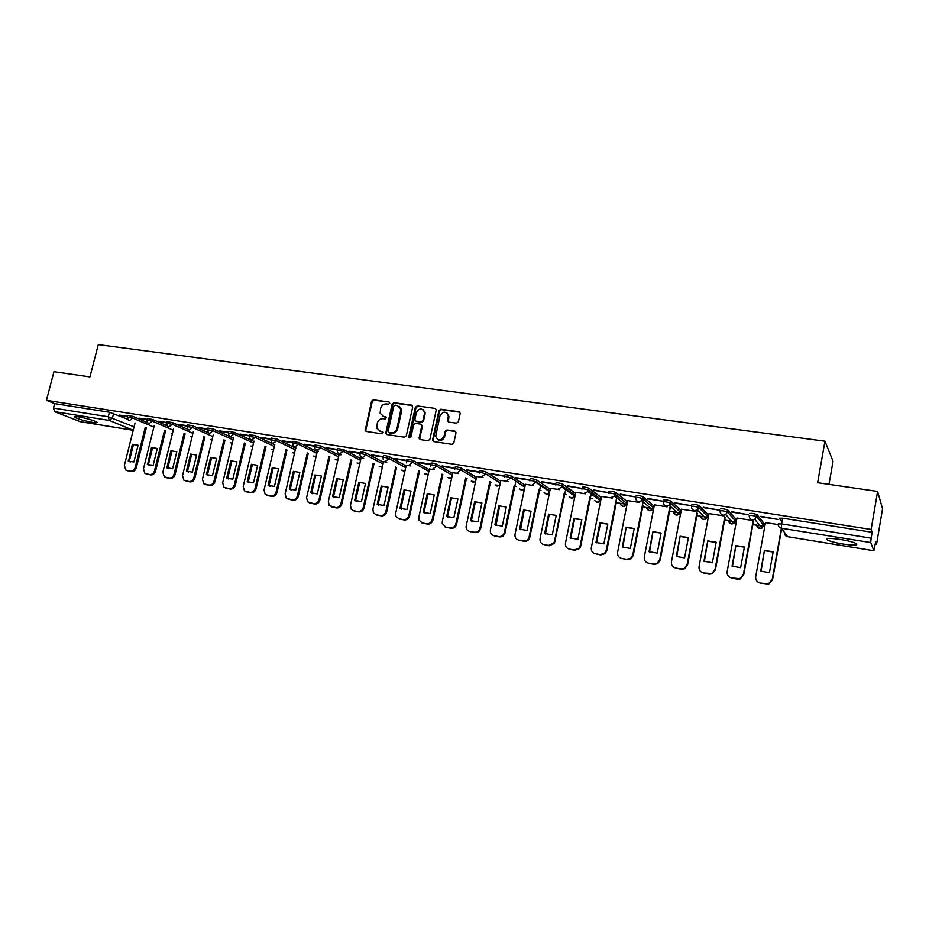<?xml version="1.0" encoding="UTF-8"?>
<svg xmlns="http://www.w3.org/2000/svg" width="929" height="929" viewBox="0 0 929 929"><rect width="100%" height="100%" fill="white"/><g stroke="black" fill="none" stroke-linecap="round" stroke-linejoin="round"><path stroke-width="1.39" d="M389.808 403.244L389.03 401.99L373.388 399.807L371.577 401.189L365.167 430.557L366.223 431.462L381.877 433.808L383.154 432.287L380.344 431.277L376.837 428.153L377.302 423.09C378.289 420.047 380.24 418.584 383.178 418.689L385.21 418.991L386.487 417.493L383.677 416.459L380.135 413.231L380.635 408.33C381.61 405.299 383.561 403.825 386.499 403.929L388.531 404.208L389.808 403.244M389.03 401.99L374.062 400.236L372.239 401.607L365.805 430.034L366.142 431.439M78.721 416.877C74.854 416.297 73.414 416.401 74.425 417.202C78.199 419.084 84.191 420.802 92.401 422.347C96.302 422.939 97.754 422.834 96.744 422.033C92.993 420.152 86.978 418.433 78.721 416.877M840.606 539.482C829.713 537.949 825.289 538.1 827.356 539.935C830.212 541.386 835.403 542.745 842.917 544.034C853.832 545.59 858.291 545.439 856.306 543.581C853.426 542.141 848.189 540.771 840.606 539.482M456.511 423.194L458.415 421.789L460.227 413.277L458.996 411.733L440.822 409.201L438.941 410.595L432.519 440.241L433.738 441.6L451.924 444.329L453.828 442.936L456.034 432.635L454.792 431.102L446.988 429.964L445.096 431.37L444.016 436.293C440.845 441.17 438.07 441.182 435.689 436.328L439.998 415.867C443.296 410.932 446.071 410.978 448.324 416.029L447.476 420.616L448.707 422.08L456.511 423.194M46.45 400.318L53.952 371.693L89.939 376.919L98.277 344.601L824.952 441.205L817.636 482.708L877.591 491.429L871.135 529.472L46.45 400.318L54.625 403.616L53.476 408.052L108.252 416.773L134.078 426.841M412.708 406.937L411.57 405.125L393.954 402.675L392.108 404.057L385.698 433.529L386.812 434.551L404.44 437.199L406.298 435.817L412.708 406.937M417.202 405.915L435.097 408.4L436.305 409.77L429.883 439.347L428.002 440.741L420.303 439.58L419.118 438.325L421.743 425.946L420.582 424.123L415.518 423.38L413.649 424.774L410.943 437.013L408.83 436.7L415.344 407.297L417.202 405.915L435.097 408.4M781.951 522.028L779.257 518.231L782.648 518.196L781.614 523.921L871.147 538.158L870.728 542.559L873.875 550.746L875.617 541.955L876.523 544.475L882.55 508.755L877.591 491.429M466.404 478.574L467.101 478.679M490.407 482.43L491.36 482.581M514.782 486.343L516.001 486.541M539.552 490.326L541.038 490.558M564.716 494.367L566.481 494.658M590.298 498.478L592.342 498.803M616.287 502.659L627.005 504.377M642.705 506.897L653.644 508.662M669.554 511.217L680.736 513.017M696.866 515.607L708.281 517.441M724.632 520.066L736.291 521.935M752.873 524.606L764.776 526.511M781.591 529.216L782.195 529.321M875.234 544.266L876.523 544.475M829.005 484.357L833.046 461.26L824.952 441.205M871.135 529.472L872.145 532.271L871.147 538.158M54.625 403.616L109.413 412.232L127.54 419.211M80.219 421.65L54.556 411.64L53.476 408.052M147.003 419.409L138.92 418.131M166.918 422.544L158.557 421.232M187.135 425.737L178.473 424.367M207.643 428.977L198.678 427.561M228.453 432.264L219.174 430.801M249.576 435.596L239.984 434.075M271.013 438.976L261.095 437.408M292.774 442.413L282.521 440.799M295.805 447.615L285.157 493.81L286.26 498.153L292.159 499.848C294.714 500.011 296.456 498.71 297.35 495.958L307.336 452.98M314.873 445.897L304.282 444.225M318.542 451.239L317.358 451.088M337.308 449.439L326.369 447.72M340.955 454.815L339.097 454.56M360.092 453.038L348.793 451.25M363.715 458.438L361.021 458.009L350.465 505.318L351.162 509.15L353.694 510.776L357.851 511.519C360.533 511.705 362.322 510.381 363.227 507.559L373.168 463.362M383.224 456.685L371.565 454.85M386.824 462.131L383.561 461.655M406.728 460.401L394.697 458.496M410.304 465.87L406.17 465.208L395.684 513.272L395.986 516.431L399.04 518.846L403.337 519.601C406.089 519.799 407.924 518.452 408.83 515.595L418.735 470.527M430.603 464.163L418.178 462.201M434.145 469.668L429.395 468.971M454.85 467.995L442.041 465.975M458.38 473.535L452.841 472.71M479.492 471.886L466.288 469.795M482.999 477.46L476.658 476.507M504.435 475.822L490.918 473.685M508.024 481.454L500.847 480.363M529.739 479.817L515.955 477.634M533.455 485.507L525.419 484.288M555.461 483.87L541.398 481.652M559.304 489.629L550.386 488.271M567.178 486.122L582.286 488.503L567.259 485.739M585.584 493.822L575.759 492.324M593.468 490.268L608.832 492.695L593.55 489.885M612.304 498.083L601.539 496.434M620.2 494.495L635.831 496.969L620.27 494.1M639.477 502.415L627.749 500.615M647.385 498.792L663.271 501.3L647.455 498.397M667.115 506.828L654.376 504.877M675.023 503.158L691.199 505.713L675.104 502.763M695.229 511.31L681.456 509.197M703.148 507.594L719.592 510.195L703.23 507.199M723.83 515.862L709.001 513.598M731.762 512.123L748.495 514.759L731.831 511.716M752.943 520.507L736.999 518.068M760.874 516.71L777.898 519.404L760.944 516.303M778.177 524.537L765.484 522.621M749.633 513.563C751.05 513.087 753.5 513.447 757.007 514.608L764.161 523.596L763.777 525.698M720.532 508.976C721.856 508.5 724.283 508.848 727.779 510.021L735.873 519.079L735.489 521.181M691.919 504.47C693.173 503.982 695.554 504.319 699.061 505.504L708.072 514.631L707.666 516.733M663.805 500.046C664.99 499.535 667.336 499.883 670.843 501.079L680.713 510.265L680.307 512.355M636.168 495.691C637.271 495.18 639.582 495.517 643.1 496.713L653.819 505.957L653.401 508.058M608.994 491.406C610.028 490.884 612.304 491.232 615.822 492.428L627.354 501.73L626.936 503.832M582.274 487.191C583.238 486.668 585.479 487.005 589.009 488.213L601.318 497.561M555.995 483.057C556.889 482.523 559.107 482.859 562.637 484.079L575.55 493.357M530.145 478.981C530.97 478.435 533.165 478.772 536.695 480.003L550.189 489.235M504.714 474.974C505.481 474.429 507.64 474.765 511.182 475.985L525.233 485.182M479.352 472.536L479.678 471.026C480.421 470.48 482.546 470.817 486.076 472.037L500.673 481.21M454.711 468.634L455.036 467.136C455.744 466.59 457.846 466.939 461.353 468.146L476.484 477.297M430.464 464.802L430.789 463.304C431.462 462.77 433.541 463.106 437.025 464.314L452.678 473.453M406.588 461.016L406.914 459.53C407.564 459.019 409.619 459.356 413.091 460.54L429.233 469.668M383.085 457.3L383.422 455.814C384.037 455.315 386.081 455.651 389.518 456.824L406.147 465.94M359.953 453.631L360.289 452.156C360.882 451.668 362.891 452.005 366.316 453.178L383.422 462.282M337.169 450.031L337.506 448.568L343.475 449.578L361.021 458.671M314.734 446.477L315.07 445.014L320.981 446.025L338.957 455.129M292.647 442.982L292.983 441.53L298.824 442.541L317.23 451.633M270.885 439.545L271.222 438.093L277.005 439.103L295.817 448.196M249.436 436.154L249.785 434.702L255.521 435.713L274.705 444.805M228.325 432.809L228.662 431.37L234.34 432.38L253.919 441.461M207.504 429.512L207.864 428.083L213.484 429.093L233.411 438.174M187.008 426.272L187.356 424.843L192.93 425.854L208.572 432.856M166.79 423.078L167.15 421.65L172.666 422.66L187.751 429.291M146.875 419.92L147.223 418.503L152.704 419.513L167.336 425.854M127.238 416.819L127.598 415.402L133.033 416.413L147.281 422.498M127.366 416.308L119.562 415.077M119.481 415.402L127.285 416.633M872.145 532.271L782.648 518.196M138.839 418.456L146.921 419.734M158.464 421.557L166.837 422.881M178.38 424.704L187.054 426.074M198.585 427.897L207.562 429.314M219.093 431.137L228.371 432.6M239.903 434.424L249.495 435.933M261.014 437.756L270.931 439.324M282.439 441.147L292.693 442.761M304.201 444.585L314.792 446.257M326.288 448.068L337.227 449.799M348.712 451.61L360.011 453.398M371.484 455.21L383.143 457.045M394.616 458.856L406.647 460.761M418.096 462.572L430.522 464.535M441.96 466.346L454.769 468.367M466.207 470.167L479.422 472.257M490.837 474.057L505.237 476.333M515.874 478.017L530.505 480.328M541.317 482.035L556.181 484.381M382.4 416.076L383.677 416.459M386.348 417.156L384.327 416.866M379.171 430.917L380.344 431.277M383.003 431.962L381.006 431.66M412.418 405.59L394.593 403.093L392.758 404.475L386.336 433.111L386.685 434.528M395.092 405.125L393.803 406.089L388.159 431.277L388.949 432.554L391.097 432.879C394.059 433.007 396.033 431.532 397.02 428.466L400.922 409.062L397.24 405.427L395.092 405.125M399.296 406.298L401.56 409.48L401.514 411.605L397.67 428.861C396.683 431.915 394.709 433.39 391.759 433.262L389.599 432.937M421.418 424.565L422.37 426.353L419.769 438.116L420.129 439.545M417.829 406.333L415.971 407.715L409.643 437.977M424.437 413.753L424.518 412.337C422.091 407.738 419.362 407.831 416.343 412.604L414.833 419.908L416.018 421.127L421.081 421.859L422.95 420.465L424.437 413.753L425.052 414.16L425.145 412.755L423.171 409.689M425.052 414.16L423.578 420.872L421.708 422.265L416.645 421.534M446.954 412.975L448.916 416.436L448.428 422.01M437.803 439.672C440.915 441.182 443.179 440.183 444.619 436.676L444.016 436.293M455.651 431.567L447.581 430.359L445.688 431.753L444.619 436.676M459.89 412.221L441.426 409.619L439.545 411.013L433.169 440.125L433.529 441.554M132.348 444.294L128.55 461.225L133.892 461.957L138.084 445.258L132.348 444.294L133.428 444.724L129.247 461.365L130.292 461.992M135.053 422.962L124.347 465.499L125.868 470.086L130.455 471.096C132.742 471.235 134.333 470.004 135.216 467.415L145.284 427.259M137.19 444.712L133.428 444.724M146.352 427.7L136.308 467.81C135.425 470.399 133.834 471.63 131.546 471.491L127.041 470.515M129.247 461.365L128.156 460.958M151.485 447.511L147.583 464.488L153.122 465.313L157.303 448.486L151.485 447.511L152.553 447.941L148.373 464.697L149.43 465.324M154.179 425.912L143.461 468.866L144.959 473.453L149.674 474.522C151.996 474.649 153.599 473.418 154.481 470.806L164.538 430.324M165.594 430.766L155.549 471.2C154.667 473.813 153.064 475.044 150.742 474.905L146.155 473.906M148.373 464.697L147.305 464.291M170.901 450.774L166.872 467.786L172.631 468.704L176.8 451.761L170.901 450.774L171.946 451.192L167.777 468.077L168.823 468.704M173.572 428.884L162.842 472.28L164.328 476.856L169.159 477.982C171.517 478.121 173.131 476.879 174.025 474.243L184.07 433.425M185.103 433.878L175.07 474.638C174.187 477.262 172.562 478.505 170.216 478.365L166.57 477.727M167.777 468.077L166.721 467.682M190.584 454.072L186.415 471.108L192.408 472.153L196.576 455.082L190.584 454.072L191.618 454.49L187.449 471.502L188.494 472.129M193.255 431.904L182.502 475.741L183.954 480.316L188.924 481.489C191.316 481.64 192.953 480.386 193.836 477.738L203.881 436.572M204.891 437.025L194.869 478.121C193.987 480.769 192.349 482.023 189.957 481.884L186.264 481.222M187.449 471.502L186.415 471.108M210.558 457.428L206.389 474.591L212.474 475.648L216.631 458.438L210.558 457.428L211.568 457.846L207.411 474.986L208.444 475.602M213.205 434.946L202.441 479.248L203.846 483.8L208.979 485.054C211.394 485.205 213.055 483.939 213.949 481.268L223.982 439.765M224.969 440.218L214.959 481.663C214.065 484.334 212.416 485.588 209.989 485.437L205.158 484.381M207.411 474.986L206.389 474.591M230.822 460.819L226.664 478.121L232.819 479.19L236.976 461.852L230.822 460.819L231.809 461.237L227.663 478.516L228.685 479.12M233.446 438.035L222.67 482.813L224.028 487.342L229.324 488.677C231.774 488.828 233.446 487.562 234.34 484.868L244.362 443.005M245.337 443.447L235.339 485.252C234.445 487.946 232.773 489.211 230.311 489.06L225.41 487.98M227.663 478.516L226.664 478.121M251.376 464.268L247.219 481.698L253.478 482.79L257.623 465.324L251.376 464.268L252.34 464.686L248.206 482.093L249.216 482.697M253.989 441.147L243.201 486.424L244.49 490.907L249.959 492.347C252.444 492.498 254.14 491.22 255.034 488.515L265.044 446.28M265.996 446.721L256.009 488.898C255.115 491.604 253.42 492.881 250.935 492.718L245.953 491.627M248.206 482.093L247.219 481.698M272.22 467.775L268.086 485.333L274.438 486.436L278.572 468.831L272.22 467.775L273.172 468.181L269.038 485.728L270.037 486.32M274.833 444.294L264.022 490.094L265.229 494.518L270.896 496.063C273.428 496.225 275.135 494.936 276.041 492.207L286.039 449.613M286.968 450.054L276.981 492.591C276.087 495.32 274.38 496.609 271.86 496.446L266.797 495.331M269.038 485.728L268.086 485.333M293.39 471.328L289.256 489.026L295.701 490.14L299.823 472.408L293.39 471.328L294.319 471.735L290.196 489.409L291.172 489.989M308.242 453.422L298.279 496.341C297.373 499.094 295.643 500.383 293.088 500.22L287.944 499.082M290.196 489.409L289.256 489.026M314.861 474.928L310.75 492.765L317.277 493.903L321.399 476.02L314.861 474.928L315.767 475.334L311.656 493.148L312.608 493.717M317.358 451.053L306.605 497.584L307.592 501.811L313.723 503.681C316.324 503.843 318.078 502.543 318.984 499.767L328.947 456.394M329.83 456.836L319.878 500.15C318.984 502.914 317.23 504.215 314.629 504.052L309.403 502.903M311.656 493.148L310.75 492.765M336.658 478.586L332.559 496.562L339.19 497.712L343.289 479.701L336.658 478.586L337.541 478.992L333.441 496.945L334.359 497.491M339.097 454.513L328.367 501.428L329.226 505.481L335.624 507.571C338.261 507.745 340.037 506.433 340.931 503.634L350.895 459.855M351.754 460.296L341.814 504.006C340.908 506.804 339.143 508.117 336.507 507.942L331.188 506.769M333.441 496.945L332.559 496.562M358.791 482.302L354.692 500.417L361.427 501.59L365.527 483.428L358.791 482.302L359.639 482.708L355.552 500.801L356.434 501.323M373.992 463.803L364.075 507.931C363.169 510.753 361.381 512.065 358.71 511.891L353.287 510.683M355.552 500.801L354.692 500.417M381.25 486.064L377.174 504.331L384.014 505.527L388.09 487.214L381.25 486.064L382.074 486.471L378.01 504.714L378.835 505.213M383.572 461.608L372.901 509.266L373.412 512.808L376.199 514.782L380.414 515.537C383.131 515.711 384.943 514.387 385.86 511.542L395.777 466.927M396.578 467.357L386.685 511.914C385.779 514.747 383.967 516.083 381.25 515.897L375.734 514.666M378.01 504.714L377.174 504.331M404.057 489.897L399.993 508.302L406.937 509.522L411.001 491.058L404.057 489.897L404.858 490.291L400.805 508.686L401.583 509.15M419.513 470.957L409.631 515.955C408.725 518.823 406.89 520.159 404.138 519.961L398.518 518.707M400.805 508.686L399.993 508.302M427.224 493.775L423.171 512.343L430.22 513.574L434.273 494.96L427.224 493.775L427.99 494.182L423.949 512.715L424.658 513.145M429.407 468.913L418.816 517.348L418.933 519.996L422.254 522.969L426.597 523.747C429.407 523.933 431.253 522.586 432.171 519.706L442.053 474.185M442.808 474.603L432.937 520.066C432.031 522.946 430.173 524.293 427.375 524.095L421.638 522.818M423.949 512.715L423.171 512.343M450.739 497.723L446.698 516.443L453.863 517.685L457.892 498.931L450.739 497.723L451.482 498.118L447.453 516.814L448.092 517.198M452.853 472.652L442.309 521.483L442.262 523.491L445.815 527.161L450.24 527.939C453.073 528.136 454.955 526.789 455.872 523.875L465.731 477.878M466.463 478.307L456.615 524.235C455.698 527.138 453.828 528.496 450.983 528.299L445.13 526.975M447.453 516.814L446.698 516.443M474.626 501.73L470.608 520.612L477.889 521.877L481.896 502.961L474.626 501.73L475.346 502.124L471.328 520.972L471.886 521.308M476.67 476.449L466.044 526.917C466.265 529.344 467.496 530.842 469.749 531.411L474.243 532.212C477.134 532.41 479.027 531.051 479.945 528.113L489.792 481.617M490.489 482.046L480.653 528.473C479.747 531.4 477.843 532.758 474.963 532.561L468.982 531.202M471.328 520.972L470.608 520.612M498.896 505.806L494.89 524.839L502.287 526.128L506.282 507.048L498.896 505.806L499.581 506.2L496.028 525.477M500.859 480.305L490.338 530.32C490.175 533.2 491.418 534.999 494.065 535.731L498.629 536.544C501.497 536.765 503.402 535.441 504.366 532.572L514.225 485.414M515.874 481.141L515.676 482.07M515.49 482.952L505.051 532.921C504.087 535.789 502.171 537.113 499.314 536.892L493.194 535.487M495.587 525.199L494.89 524.839M523.55 509.94L519.566 529.135L527.08 530.447L531.051 511.205L523.55 509.94L524.2 510.335L520.554 529.693M525.431 484.23L515.026 534.291C514.689 537.357 515.932 539.308 518.777 540.121L523.41 540.945C525.907 541.212 527.753 540.155 528.938 537.81L539.064 489.246M540.678 484.845L540.457 485.96M540.26 486.901L529.588 538.158C528.404 540.504 526.557 541.549 524.061 541.293L518.777 540.121M520.228 529.495L519.566 529.135M548.598 514.143L544.638 533.501L552.267 534.825L556.216 515.432L548.598 514.143L549.213 514.527L545.439 533.978M550.398 488.213L540.051 538.692C539.714 541.793 540.992 543.755 543.871 544.591L548.586 545.428L553.789 543.024L554.508 541.247L564.298 493.125M565.9 488.561L565.633 489.897M565.424 490.918L554.404 543.36L549.213 545.764L543.871 544.591M545.265 533.861L544.638 533.501M574.052 518.417L570.104 537.937L577.861 539.284L581.798 519.717L574.052 518.417L574.633 518.8L570.72 538.297L570.104 537.937M575.771 492.254L565.471 543.175C565.146 546.298 566.458 548.284 569.384 549.12L574.18 549.968L578.999 548.18L580.16 545.764L589.938 497.038M581.786 519.752L574.633 518.8M591.529 492.312L591.216 493.891M590.995 494.994L580.741 546.101L579.58 548.516L574.761 550.305L569.384 549.12M599.913 522.76L596 542.443L603.885 543.825L607.798 524.084L599.913 522.76L600.471 523.132L596.557 542.78M601.551 496.365L591.32 547.727C590.995 550.874 592.33 552.883 595.315 553.73L600.18 554.59L604.616 553.278L606.254 550.351L616.45 498.745M616.693 497.526L617.065 495.645M607.787 524.13L600.471 523.132M616.531 501.393L606.788 550.688L605.162 553.603L600.738 554.927L595.315 553.73M626.216 527.173L622.314 547.03L630.326 548.424L634.217 528.52L626.216 527.173L622.848 547.344M627.76 500.545L617.588 552.349C617.274 555.53 618.633 557.551 621.675 558.41L626.622 559.293L630.675 558.329L632.765 555.019L642.903 502.961M643.158 501.625L643.6 499.384M634.205 528.589L626.727 527.544M643.007 505.364L633.276 555.356L631.186 558.654L627.133 559.618L621.675 558.41M652.936 531.655L649.069 551.687L657.221 553.115L661.076 533.025L652.936 531.655L649.568 551.989M654.399 504.795L644.285 557.052C643.983 560.257 645.376 562.3 648.465 563.183L653.493 564.077L657.221 563.369L659.718 559.769L669.786 507.246M670.076 505.771L670.517 503.425M661.065 533.107L653.412 532.027M671.028 503.53L670.529 506.177M670.25 507.629L660.194 560.094L657.697 563.682L653.981 564.391L648.465 563.183M680.121 536.219L676.277 556.425L684.568 557.876L688.401 537.612L680.121 536.219L676.73 556.703M681.48 509.115L671.435 561.836C671.144 565.064 672.573 567.131 675.708 568.025L680.829 568.931L684.255 568.42L687.135 564.6L697.133 511.612M697.447 509.951L697.969 507.164M688.377 537.717L680.551 536.579M698.422 507.35L698.062 509.243M697.296 513.331L687.565 564.925L684.685 568.734L681.271 569.245L675.708 568.025M707.759 540.852L703.938 561.244L712.369 562.719L716.178 542.269L707.759 540.852L704.356 561.499M709.013 513.505L699.049 566.69C698.771 569.965 700.222 572.043 703.416 572.949L711.788 573.507L715.016 569.5L724.771 516.884M716.154 542.385L708.153 541.212M725.143 517.279L715.4 569.825L712.183 573.82L709.024 574.18L703.416 572.949M735.861 545.567L732.075 566.144L740.645 567.642L744.419 547.007L735.861 545.567L732.458 566.376M737.022 517.964L727.128 571.637C726.861 574.935 728.348 577.037 731.599 577.954L739.844 578.639L743.363 574.494L753.164 520.786M744.396 547.146L736.221 545.927M753.489 521.181L743.711 574.807L740.192 578.941L737.243 579.197L731.599 577.954M764.451 550.374L760.7 571.138L769.421 572.647L773.16 551.826L764.451 550.374L761.037 571.335M765.496 522.516L755.695 576.665C755.44 579.998 756.961 582.123 760.27 583.052L768.411 583.83L772.208 579.58L781.405 528.241L787.595 536.683L873.841 550.711M773.125 551.989L764.764 550.723M781.695 528.636L772.51 579.882L768.713 584.132L760.27 583.052M382.98 431.927L382.376 431.579M386.336 417.144L385.709 416.761M784.68 532.7L787.595 536.683C785.377 536.103 784.355 534.709 784.517 532.514L784.599 532.596M870.728 542.559L781.405 528.241L781.614 523.921L778.235 523.933C778.061 526.209 779.117 527.637 781.405 528.241M113.628 413.359L112.479 417.887L109.262 420.419L54.556 411.64M133.23 430.232L109.262 420.419L108.252 416.773L109.413 412.232M79.72 421.569L133.219 430.266M757.181 514.747L756.81 516.756L763.812 525.535L761.885 528.102L759.516 528.485L756.461 524.78M727.941 510.149L727.57 512.134L735.524 521.006L733.794 523.445L731.286 523.921L728.29 520.693M699.212 505.62L698.84 507.594L707.712 516.536L706.191 518.835L703.532 519.439L700.64 516.605M670.97 501.172L670.599 503.123L680.353 512.146L679.053 514.283L676.231 515.026L673.467 512.541M643.205 496.794L642.833 498.734L653.459 507.838L652.379 509.754L649.371 510.695L646.747 508.488M615.915 492.498L615.532 494.414L626.982 503.588L626.158 505.26L622.964 506.421L620.467 504.47M589.079 488.271L588.696 490.175L600.947 499.407M562.684 484.114L562.3 485.995L575.179 495.192M536.73 480.026L536.347 481.896L549.817 491.046M504.331 476.832C505.097 476.275 507.246 476.623 510.799 477.843L511.182 475.985L510.811 477.854L524.862 486.982M486.076 472.037L485.681 473.883L500.29 482.987M461.353 468.146L460.958 469.969L476.112 479.062M437.025 464.314L436.63 466.126L452.295 475.207M413.091 460.54L412.685 462.328L428.861 471.409M389.518 456.824L389.123 458.601L405.776 467.67M366.316 453.178L365.921 454.931L383.038 463.989M343.475 449.578L343.08 451.32L360.638 460.378M320.981 446.025L320.575 447.766L338.574 456.813M298.824 442.541L298.43 444.259L316.835 453.306M277.005 439.103L276.61 440.81L295.422 449.857M255.521 435.713L255.115 437.408L274.322 446.454M234.34 432.38L233.945 434.064L253.524 443.098M213.484 429.093L213.078 430.766L233.028 439.8M192.93 425.854L192.524 427.514L212.822 436.549M172.666 422.66L172.26 424.309L192.895 433.332M152.704 419.513L152.298 421.151L173.258 430.173M133.033 416.413L132.615 418.038L153.889 427.061M127.18 417.028L132.615 418.038L129.375 420.582L128.434 420.175L127.18 417.028M146.817 420.14L152.298 421.151L149.023 423.705L148.013 423.264L146.817 420.14M166.732 423.299L172.26 424.309L168.95 426.887L167.882 426.388L166.732 423.299M186.95 426.504L192.524 427.514L189.168 430.104L188.03 429.558L186.95 426.504M207.457 429.755L213.078 430.766L209.687 433.378L208.468 432.751L207.457 429.755M228.267 433.053L233.945 434.064L230.508 436.688L229.196 435.991L228.267 433.053M249.378 436.398L255.115 437.408L251.643 440.056L250.238 439.266L249.378 436.398M270.815 439.8L276.61 440.81L273.103 443.47L271.582 442.576L270.815 439.8M292.577 443.249L298.43 444.259L294.876 446.942L293.239 445.92L292.577 443.249M314.676 446.756L320.575 447.766L316.986 450.472L315.221 449.276L314.676 446.756M337.111 450.31L343.08 451.32L339.445 454.037L337.541 452.667L337.111 450.31M359.883 453.921C360.487 453.433 362.496 453.77 365.921 454.931L362.24 457.672L360.197 456.069L359.883 453.921M383.224 459.472L383.027 457.591C383.642 457.091 385.674 457.428 389.123 458.601L385.407 461.365M406.612 462.897L406.519 461.318C407.169 460.807 409.224 461.144 412.685 462.328L408.923 465.115M430.406 466.312L430.394 465.104C431.068 464.581 433.146 464.93 436.63 466.126L432.821 468.913M454.606 469.749L454.641 468.948C455.349 468.425 457.451 468.762 460.958 469.969L457.103 472.78M479.248 473.209L479.294 472.861C480.026 472.315 482.151 472.664 485.681 473.883L481.779 476.716M524.815 487.214L510.799 477.843L506.851 480.711M529.751 480.85C530.587 480.316 532.77 480.653 536.312 481.872L532.34 484.764M555.612 484.938C556.506 484.404 558.712 484.752 562.254 485.96L561.906 487.063L558.248 488.898M581.891 489.095C582.855 488.573 585.096 488.909 588.626 490.117L588.069 491.604L584.596 493.09M608.611 493.322C609.645 492.811 611.921 493.148 615.439 494.356L614.673 496.156L611.375 497.363M635.784 497.619C636.899 497.12 639.198 497.456 642.717 498.652L641.718 500.731L638.618 501.695C636.528 501.149 635.587 499.79 635.784 497.619M663.434 501.997C664.607 501.497 666.952 501.846 670.459 503.03L669.252 505.33L666.325 506.108C664.2 505.55 663.236 504.18 663.434 501.997M691.548 506.444C692.802 505.957 695.182 506.305 698.689 507.478L697.261 509.975L694.509 510.602C692.349 510.033 691.362 508.639 691.548 506.444M720.161 510.962C721.485 510.486 723.912 510.834 727.407 512.018L725.781 514.666L723.192 515.165C720.985 514.596 719.975 513.191 720.161 510.962M749.262 515.572C750.678 515.107 753.14 515.456 756.636 516.629L754.824 519.416L752.374 519.822C750.121 519.23 749.088 517.813 749.262 515.572M172.399 433.646L171.389 433.239L172.399 433.669M192.048 436.804L190.875 436.363M211.975 440.009L210.616 439.533M232.192 443.249L230.647 442.75M252.711 446.524L250.969 446.013M273.521 449.845L271.582 449.322M294.644 453.201L292.484 452.667M316.081 456.603L313.7 456.058M337.842 460.041L335.218 459.507M359.929 463.525L357.061 462.99M382.353 467.043L379.229 466.532M405.125 470.608L403.256 470.933L401.723 470.109M428.246 474.208L426.179 474.638L424.565 473.744M451.726 477.843L449.45 478.4L447.755 477.425M475.59 481.512L473.082 482.209L471.293 481.152M499.825 485.217L497.085 486.088L495.192 484.926M524.455 488.933L521.471 490.024L519.462 488.759M549.492 492.66L546.24 494.031L544.127 492.625M562.637 484.079L561.906 487.063L574.946 496.33L571.405 498.095L569.163 496.527M600.912 499.57L600.343 500.789L596.975 502.229L594.606 500.487M873.875 550.746L787.734 536.707M365.805 430.034L365.12 429.651M372.239 401.607L371.577 401.189M374.062 400.236L373.388 399.807M386.336 433.111L385.686 432.728M392.758 404.475L392.108 404.057M394.593 403.093L393.954 402.675M412.197 405.543L411.57 405.125M391.759 433.262L391.097 432.879M397.67 428.861L397.02 428.466M401.514 411.605L400.875 411.199M419.769 438.116L419.142 437.733M422.37 426.353L421.743 425.946M409.468 437.083L408.83 436.7M415.971 407.715L415.344 407.297M421.708 422.265L421.081 421.859M423.578 420.872L422.95 420.465M448.115 420.64L447.511 420.233M448.812 417.446L448.208 417.028M445.688 431.753L445.096 431.37M447.581 430.359L446.988 429.964M455.384 431.497L454.792 431.102M433.169 440.125L432.554 439.742M439.545 411.013L438.941 410.595M441.426 409.619L440.822 409.201M459.576 412.151L458.996 411.733M136.308 467.81L135.216 467.415M131.546 471.491L130.455 471.096M128.005 470.864L126.913 470.469M155.549 471.2L154.481 470.806M150.742 474.905L149.674 474.522M147.154 474.266L146.074 473.883M175.07 474.638L174.025 474.243M170.216 478.365L169.159 477.982M194.869 478.121L193.836 477.738M189.957 481.884L188.924 481.489M214.959 481.663L213.949 481.268M209.989 485.437L208.979 485.054M206.25 484.775L205.228 484.392M235.339 485.252L234.34 484.868M230.311 489.06L229.324 488.677M226.513 488.375L225.515 488.004M256.009 488.898L255.034 488.515M250.935 492.718L249.959 492.347M247.079 492.033L246.104 491.662M276.981 492.591L276.041 492.207M271.86 496.446L270.896 496.063M267.947 495.749L266.983 495.366M298.279 496.341L297.35 495.958M293.088 500.22L292.159 499.848M289.116 499.512L288.176 499.14M319.878 500.15L318.984 499.767M314.629 504.052L313.723 503.681M310.6 503.332L309.694 502.961M341.814 504.006L340.931 503.634M336.507 507.942L335.624 507.571M332.419 507.211L331.525 506.839M364.075 507.931L363.227 507.559M358.71 511.891L357.851 511.519M354.553 511.147L353.694 510.776M386.685 511.914L385.86 511.542M381.25 515.897L380.414 515.537M377.035 515.142L376.199 514.782M409.631 515.955L408.83 515.595M404.138 519.961L403.337 519.601M399.853 519.206L399.04 518.846M432.937 520.066L432.171 519.706M427.375 524.095L426.597 523.747M423.032 523.329L422.254 522.969M456.615 524.235L455.872 523.875M450.983 528.299L450.24 527.939M446.57 527.509L445.815 527.161M480.653 528.473L479.945 528.113M474.963 532.561L474.243 532.212M470.48 531.76L469.749 531.411M505.086 532.77L504.401 532.422M499.314 536.892L498.629 536.544M494.762 536.079L494.065 535.731M529.902 537.148L529.251 536.799M524.061 541.293L523.41 540.945M555.112 541.584L554.508 541.247M549.213 545.764L548.586 545.428M580.741 546.101L580.16 545.764M574.761 550.305L574.18 549.968M74.599 416.529L74.425 417.202M827.588 538.565L827.356 539.935M536.695 480.003L536.138 482.557L549.678 491.731M589.009 488.213L588.069 491.604L600.343 500.789C598.415 502.844 596.557 502.798 594.792 500.615M615.822 492.428L614.673 496.156L626.158 505.26C624.079 507.083 622.244 506.874 620.653 504.621M643.1 496.713L641.718 500.731L652.379 509.754C650.184 511.38 648.372 511.008 646.944 508.651M670.843 501.079L669.252 505.33L679.053 514.283C676.718 515.723 674.918 515.2 673.664 512.715M699.061 505.504L697.261 509.975L706.191 518.835C703.694 520.112 701.918 519.439 700.838 516.803M727.779 510.021L725.781 514.666L733.794 523.445C731.123 524.571 729.346 523.724 728.487 520.89M757.007 514.608L754.824 519.416L761.885 528.102C758.993 529.089 757.24 528.055 756.636 524.99M190.898 436.375L192.036 436.851M210.651 439.556L211.963 440.067M230.694 442.773L232.18 443.319M251.016 446.036L252.688 446.617M271.628 449.346L273.498 449.95M292.542 452.69L294.609 453.329M313.77 456.093L316.046 456.743M335.299 459.541L337.808 460.192M357.154 463.037L359.883 463.687M379.322 466.579L382.307 467.217M401.839 470.167L405.079 470.794M424.681 473.813L428.199 474.394M447.883 477.494L451.691 478.029M471.433 481.234L475.543 481.698M495.343 485.019L499.79 485.391M519.625 488.851C521.134 490.454 522.737 490.524 524.42 489.084M544.289 492.73C545.985 494.553 547.704 494.565 549.469 492.765M569.338 496.655C571.3 498.768 573.158 498.652 574.946 496.33M79.987 421.638L133.207 430.301M365.84 430.94L365.167 430.557M386.348 433.913L385.698 433.529M401.56 409.48L400.922 409.062M419.745 438.709L419.118 438.325M422.393 425.796L421.778 425.389M409.457 437.536L408.818 437.153M425.145 412.755L424.518 412.337M448.068 421.023L447.476 420.616M448.916 416.436L448.324 416.029M433.135 440.625L432.519 440.241M129.642 461.632L128.55 461.225M148.652 464.895L147.583 464.488M167.928 468.181L166.872 467.786M505.051 532.921L504.366 532.572M529.588 538.158L528.938 537.81M554.404 543.36L553.789 543.024M579.58 548.516L578.999 548.18"/></g></svg>

